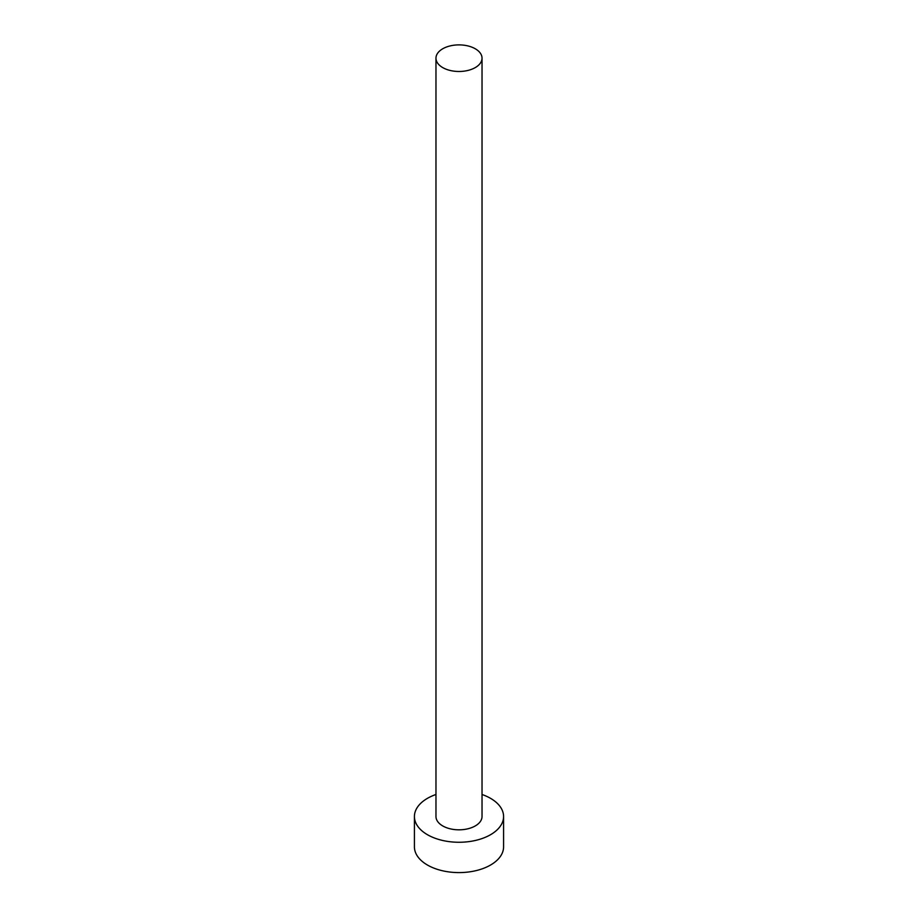 <?xml version="1.0" encoding="UTF-8"?>
<svg xmlns="http://www.w3.org/2000/svg" width="918" height="918" viewBox="0 0 918 918"><rect width="100%" height="100%" fill="white"/><g stroke="black" fill="none" stroke-linecap="round" stroke-linejoin="round"><path stroke-width="1.38" d="M442.717 67.588A23.03 13.3 0 0 0 467.813 70.468A23.03 13.3 0 0 0 482.03 58.19A23.03 13.3 0 0 0 475.283 48.78A23.03 13.3 0 0 0 450.187 45.9A23.03 13.3 0 0 0 435.97 58.19A23.03 13.3 0 0 0 442.717 67.588M435.97 58.19L435.97 816.527A23.03 13.3 0 0 0 442.717 825.925A23.03 13.3 0 0 0 467.813 828.805A23.03 13.3 0 0 0 482.03 816.527L482.03 58.19M435.97 794.483A44.58 25.738 0 0 0 414.42 816.527A44.58 25.738 0 0 0 427.478 834.726A44.58 25.738 0 0 0 476.063 840.303A44.58 25.738 0 0 0 503.58 816.527A44.58 25.738 0 0 0 490.522 798.327A44.58 25.738 0 0 0 482.03 794.483M414.42 816.527L414.42 846.855A44.58 25.738 0 0 0 427.478 865.054A44.58 25.738 0 0 0 476.063 870.631A44.58 25.738 0 0 0 503.58 846.855L503.58 816.527"/></g></svg>
